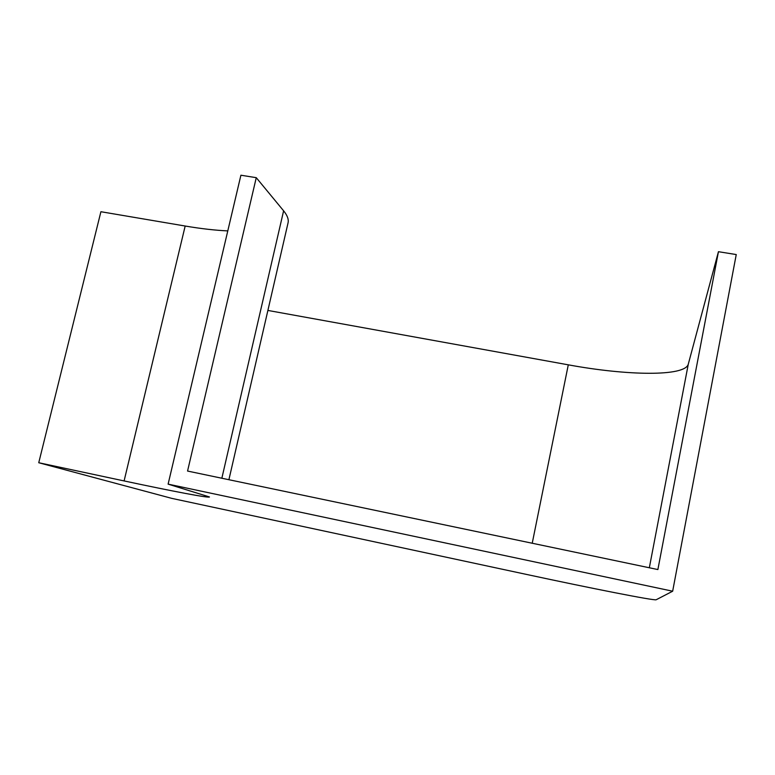 <?xml version="1.0" encoding="UTF-8"?>
<svg xmlns="http://www.w3.org/2000/svg" width="775" height="775" viewBox="0 0 775 775"><rect width="100%" height="100%" fill="white"/><g stroke="black" fill="none" stroke-linecap="round" stroke-linejoin="round"><path stroke-width="1.16" d="M267.888 310.436L568.288 364.831C627.295 375.759 685.226 376.698 688.307 364.085L718.444 251.701L736.25 254.558L672.661 591.209L168.117 484.133L240.909 175.218L256.263 177.678L283.611 210.819C287.38 215.44 288.852 219.47 288.048 222.9L228.906 479.715M168.117 484.133L209.483 496.959C209.279 498.277 172.534 491.272 124.097 480.926L38.75 462.733L171.759 498.364L526.748 574.478C591.635 588.419 654.371 600.828 656.183 599.753L672.661 591.209M718.444 251.701L657.878 569.557L187.56 471.055L256.263 177.678M227.782 230.902C215.014 230.311 200.812 228.683 185.177 226.029L100.905 211.72L38.75 462.733M124.097 480.926L185.177 226.029M649.334 567.765L688.307 364.085M221.853 478.233L283.611 210.819M532.231 543.246L568.288 364.831"/></g></svg>
